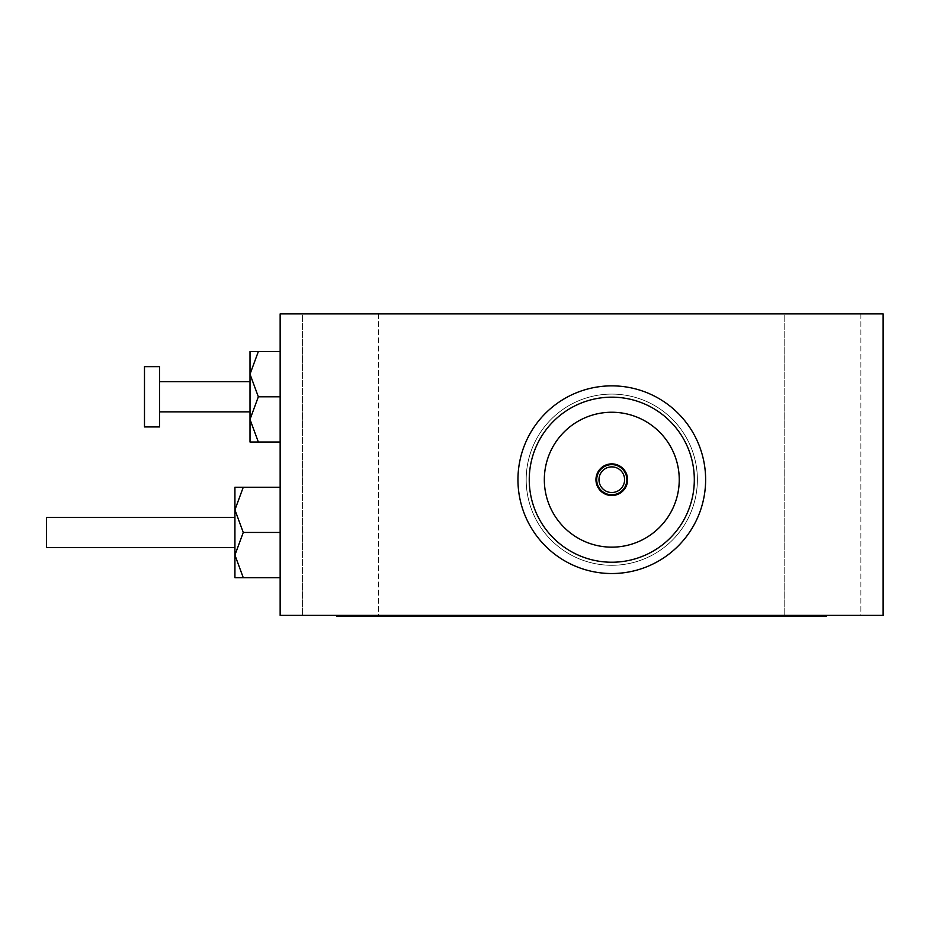 <?xml version="1.0" encoding="UTF-8"?>
<svg xmlns="http://www.w3.org/2000/svg" width="930" height="930" viewBox="0 0 930 930"><rect width="100%" height="100%" fill="white"/><g stroke="black" fill="none" stroke-linecap="round" stroke-linejoin="round"><path stroke-width="0.7" stroke-dasharray="4.65 3.49" d="M258.342 442.017L250.007 419.395L258.342 396.785L250.007 374.174L258.342 351.563L250.007 351.563L250.007 442.017L280.151 442.017L280.151 396.785L280.151 442.017M159.553 366.641L159.553 426.94M144.487 366.641L144.487 426.94M280.151 351.563L280.151 396.785L280.151 351.563L258.342 351.563M258.342 396.785L280.151 396.785M618.485 615.741L674.169 615.741L597.502 615.741L663.578 615.741L624.588 616.125M622.135 616.125L656.069 616.125M46.5 517.382L46.5 547.538M243.265 487.239L234.93 509.849L243.265 532.46L280.151 532.46L280.151 487.239L234.93 487.239L234.93 577.681L280.151 577.681L280.151 532.46L280.151 577.681M243.265 532.46L234.93 555.071L243.265 577.681M378.51 313.875L378.51 615.369L302.39 615.369L378.51 615.369L302.39 615.369L378.51 615.369L378.51 313.875L302.39 313.875L302.39 615.369L302.39 313.875L378.51 313.875M860.889 313.875L860.889 615.369L784.769 615.369L860.889 615.369L784.769 615.369L860.889 615.369L860.889 313.875L784.769 313.875L784.769 615.369L784.769 313.875L860.889 313.875M883.128 615.369L883.128 313.875L883.128 615.369L883.128 313.875L280.151 313.875L280.151 615.369L883.5 615.369L883.128 313.875M368.629 616.125L394.099 616.125L368.629 616.125M377.406 616.125L367.652 616.125M657.289 616.125L595.572 616.125M595.572 615.741L657.289 615.741M745.662 616.125L714.263 615.741L745.662 616.125M574.949 615.741L550.235 615.741L574.949 616.125M575.821 616.125L556.977 616.125M549.432 615.741L582.447 615.741L549.432 616.125M336.683 615.369L336.683 616.125L826.596 616.125L826.596 615.369L336.683 615.369L826.596 615.369M618.485 616.125L597.502 616.125M648.919 616.125L663.648 615.741L648.919 616.125M629.68 616.125L620.531 615.741L629.68 616.125M565.986 616.125L588.992 616.125M234.93 532.46L234.93 570.148L234.93 532.46M280.151 487.239L280.151 532.46M563.917 615.741L553.455 615.741L563.917 615.741M556.977 615.741L581.634 615.741L550.235 615.741L573.229 616.125M565.917 615.741L579.227 615.741L565.917 615.741M573.229 615.741L579.227 615.741L573.926 616.125M573.926 615.741L575.821 615.741M553.455 615.741L581.634 616.125L553.455 615.741M729.655 615.741L745.662 615.741L729.655 615.741M597.502 615.741L603.872 616.125M603.872 615.741L623.077 615.741L614.323 616.125M656.069 615.741L617.043 616.125M622.135 615.741L612.01 616.125M612.01 615.741L614.323 615.741M615.718 616.125L624.588 615.741M615.718 615.741L617.043 615.741M659.521 616.125L662.311 616.125M657.51 616.125L649.466 616.125L657.51 616.125M649.466 615.741L657.51 615.741L649.466 616.125M662.311 615.741L659.521 615.741M565.986 615.741L588.992 615.741M367.652 615.741L388.601 616.125M377.452 615.741L394.099 615.741L361.084 615.741L377.452 616.125M388.601 615.741L377.406 615.741M393.297 615.741L361.886 616.125L393.297 615.741M611.789 466.883A12.811 12.811 0 0 0 598.978 479.694A12.811 12.811 0 0 0 611.789 492.516A12.811 12.811 0 0 0 624.6 479.694A12.811 12.811 0 0 0 611.789 466.883A12.811 12.811 0 0 1 624.6 479.694A12.811 12.811 0 0 1 611.789 492.516A12.811 12.811 0 0 1 598.978 479.694A12.811 12.811 0 0 1 611.789 466.883A12.811 12.811 0 0 1 624.6 479.694A12.811 12.811 0 0 1 611.789 492.516A12.811 12.811 0 0 1 598.978 479.694A12.811 12.811 0 0 1 611.789 466.883M611.789 494.772A15.078 15.078 0 0 0 626.855 479.694A15.078 15.078 0 0 0 611.789 464.628A15.078 15.078 0 0 0 596.711 479.694A15.078 15.078 0 0 0 611.789 494.772A15.078 15.078 0 0 1 596.711 479.694A15.078 15.078 0 0 1 611.789 464.628A15.078 15.078 0 0 1 626.855 479.694A15.078 15.078 0 0 1 611.789 494.772A15.078 15.078 0 0 1 596.711 479.694A15.078 15.078 0 0 1 611.789 464.628A15.078 15.078 0 0 1 626.855 479.694A15.078 15.078 0 0 1 611.789 494.772M611.789 463.872A15.833 15.833 0 0 0 595.956 479.694A15.833 15.833 0 0 0 611.789 495.527A15.833 15.833 0 0 0 627.611 479.694A15.833 15.833 0 0 0 611.789 463.872A15.833 15.833 0 0 1 627.611 479.694A15.833 15.833 0 0 1 611.789 495.527A15.833 15.833 0 0 1 595.956 479.694A15.833 15.833 0 0 1 611.789 463.872A15.833 15.833 0 0 1 627.611 479.694A15.833 15.833 0 0 1 611.789 495.527A15.833 15.833 0 0 1 595.956 479.694A15.833 15.833 0 0 1 611.789 463.872M611.789 412.246A67.46 67.46 0 0 0 544.329 479.694A67.46 67.46 0 0 0 611.789 547.154A67.46 67.46 0 0 0 679.249 479.694A67.46 67.46 0 0 0 611.789 412.246A67.46 67.46 0 0 1 679.249 479.694A67.46 67.46 0 0 1 611.789 547.154A67.46 67.46 0 0 1 544.329 479.694A67.46 67.46 0 0 1 611.789 412.246A67.46 67.46 0 0 1 679.249 479.694A67.46 67.46 0 0 1 611.789 547.154A67.46 67.46 0 0 1 544.329 479.694A67.46 67.46 0 0 1 611.789 412.246M611.789 562.231A82.538 82.538 0 0 0 694.315 479.694A82.538 82.538 0 0 0 611.789 397.168A82.538 82.538 0 0 0 529.251 479.694A82.538 82.538 0 0 0 611.789 562.231A82.538 82.538 0 0 0 694.315 479.694A82.538 82.538 0 0 0 611.789 397.168A82.538 82.538 0 0 0 529.251 479.694A82.538 82.538 0 0 0 611.789 562.231A82.538 82.538 0 0 0 694.315 479.694A82.538 82.538 0 0 0 611.789 397.168A82.538 82.538 0 0 0 529.251 479.694A82.538 82.538 0 0 0 611.789 562.231A82.538 82.538 0 0 0 694.315 479.694A82.538 82.538 0 0 0 611.789 397.168A82.538 82.538 0 0 0 529.251 479.694A82.538 82.538 0 0 0 611.789 562.231A82.538 82.538 0 0 0 694.315 479.694A82.538 82.538 0 0 0 611.789 397.168A82.538 82.538 0 0 0 529.251 479.694A82.538 82.538 0 0 0 611.789 562.231A82.538 82.538 0 0 0 694.315 479.694A82.538 82.538 0 0 0 611.789 397.168A82.538 82.538 0 0 0 529.251 479.694A82.538 82.538 0 0 0 611.789 562.231A82.538 82.538 0 0 0 694.315 479.694A82.538 82.538 0 0 0 611.789 397.168A82.538 82.538 0 0 0 529.251 479.694A82.538 82.538 0 0 0 611.789 562.231A82.538 82.538 0 0 0 694.315 479.694A82.538 82.538 0 0 0 611.789 397.168A82.538 82.538 0 0 0 529.251 479.694A82.538 82.538 0 0 0 611.789 562.231A82.538 82.538 0 0 0 694.315 479.694A82.538 82.538 0 0 0 611.789 397.168A82.538 82.538 0 0 0 529.251 479.694A82.538 82.538 0 0 0 611.789 562.231A82.538 82.538 0 0 0 694.315 479.694A82.538 82.538 0 0 0 611.789 397.168A82.538 82.538 0 0 0 529.251 479.694A82.538 82.538 0 0 0 611.789 562.231A82.538 82.538 0 0 0 694.315 479.694A82.538 82.538 0 0 0 611.789 397.168A82.538 82.538 0 0 0 529.251 479.694A82.538 82.538 0 0 0 611.789 562.231A82.538 82.538 0 0 0 694.315 479.694A82.538 82.538 0 0 0 611.789 397.168A82.538 82.538 0 0 0 529.251 479.694A82.538 82.538 0 0 0 611.789 562.231A82.538 82.538 0 0 1 529.251 479.694A82.538 82.538 0 0 1 611.789 397.168A82.538 82.538 0 0 1 694.315 479.694A82.538 82.538 0 0 1 611.789 562.231A82.538 82.538 0 0 1 529.251 479.694A82.538 82.538 0 0 1 611.789 397.168A82.538 82.538 0 0 1 694.315 479.694A82.538 82.538 0 0 1 611.789 562.231A82.538 82.538 0 0 1 529.251 479.694A82.538 82.538 0 0 1 611.789 397.168A82.538 82.538 0 0 1 694.315 479.694A82.538 82.538 0 0 1 611.789 562.231A82.538 82.538 0 0 1 529.251 479.694A82.538 82.538 0 0 1 611.789 397.168A82.538 82.538 0 0 1 694.315 479.694A82.538 82.538 0 0 1 611.789 562.231A82.538 82.538 0 0 1 529.251 479.694A82.538 82.538 0 0 1 611.789 397.168A82.538 82.538 0 0 1 694.315 479.694A82.538 82.538 0 0 1 611.789 562.231A82.538 82.538 0 0 1 529.251 479.694A82.538 82.538 0 0 1 611.789 397.168A82.538 82.538 0 0 1 694.315 479.694A82.538 82.538 0 0 1 611.789 562.231A82.538 82.538 0 0 1 529.251 479.694A82.538 82.538 0 0 1 611.789 397.168A82.538 82.538 0 0 1 694.315 479.694A82.538 82.538 0 0 1 611.789 562.231A82.538 82.538 0 0 1 529.251 479.694A82.538 82.538 0 0 1 611.789 397.168A82.538 82.538 0 0 1 694.315 479.694A82.538 82.538 0 0 1 611.789 562.231A82.538 82.538 0 0 1 529.251 479.694A82.538 82.538 0 0 1 611.789 397.168A82.538 82.538 0 0 1 694.315 479.694A82.538 82.538 0 0 1 611.789 562.231A82.538 82.538 0 0 1 529.251 479.694A82.538 82.538 0 0 1 611.789 397.168A82.538 82.538 0 0 1 694.315 479.694A82.538 82.538 0 0 1 611.789 562.231A82.538 82.538 0 0 1 529.251 479.694A82.538 82.538 0 0 1 611.789 397.168A82.538 82.538 0 0 1 694.315 479.694A82.538 82.538 0 0 1 611.789 562.231A82.538 82.538 0 0 1 529.251 479.694A82.538 82.538 0 0 1 611.789 397.168A82.538 82.538 0 0 1 694.315 479.694A82.538 82.538 0 0 1 611.789 562.231A82.538 82.538 0 0 1 529.251 479.694A82.538 82.538 0 0 1 611.789 397.168A82.538 82.538 0 0 1 694.315 479.694A82.538 82.538 0 0 1 611.789 562.231M611.789 573.531A93.837 93.837 0 0 0 705.626 479.694A93.837 93.837 0 0 0 611.789 385.857A93.837 93.837 0 0 0 517.952 479.694A93.837 93.837 0 0 0 611.789 573.531A93.837 93.837 0 0 0 705.626 479.694A93.837 93.837 0 0 0 611.789 385.857A93.837 93.837 0 0 0 517.952 479.694A93.837 93.837 0 0 0 611.789 573.531A93.837 93.837 0 0 0 705.626 479.694A93.837 93.837 0 0 0 611.789 385.857A93.837 93.837 0 0 0 517.952 479.694A93.837 93.837 0 0 0 611.789 573.531A93.837 93.837 0 0 0 705.626 479.694A93.837 93.837 0 0 0 611.789 385.857A93.837 93.837 0 0 0 517.952 479.694A93.837 93.837 0 0 0 611.789 573.531A93.837 93.837 0 0 0 705.626 479.694A93.837 93.837 0 0 0 611.789 385.857A93.837 93.837 0 0 0 517.952 479.694A93.837 93.837 0 0 0 611.789 573.531A93.837 93.837 0 0 0 705.626 479.694A93.837 93.837 0 0 0 611.789 385.857A93.837 93.837 0 0 0 517.952 479.694A93.837 93.837 0 0 0 611.789 573.531A93.837 93.837 0 0 0 705.626 479.694A93.837 93.837 0 0 0 611.789 385.857A93.837 93.837 0 0 0 517.952 479.694A93.837 93.837 0 0 0 611.789 573.531A93.837 93.837 0 0 0 705.626 479.694A93.837 93.837 0 0 0 611.789 385.857A93.837 93.837 0 0 0 517.952 479.694A93.837 93.837 0 0 0 611.789 573.531A93.837 93.837 0 0 0 705.626 479.694A93.837 93.837 0 0 0 611.789 385.857A93.837 93.837 0 0 0 517.952 479.694A93.837 93.837 0 0 0 611.789 573.531A93.837 93.837 0 0 0 705.626 479.694A93.837 93.837 0 0 0 611.789 385.857A93.837 93.837 0 0 0 517.952 479.694A93.837 93.837 0 0 0 611.789 573.531A93.837 93.837 0 0 0 705.626 479.694A93.837 93.837 0 0 0 611.789 385.857A93.837 93.837 0 0 0 517.952 479.694A93.837 93.837 0 0 0 611.789 573.531A93.837 93.837 0 0 1 517.952 479.694A93.837 93.837 0 0 1 611.789 385.857A93.837 93.837 0 0 1 705.626 479.694A93.837 93.837 0 0 1 611.789 573.531A93.837 93.837 0 0 1 517.952 479.694A93.837 93.837 0 0 1 611.789 385.857A93.837 93.837 0 0 1 705.626 479.694A93.837 93.837 0 0 1 611.789 573.531A93.837 93.837 0 0 1 517.952 479.694A93.837 93.837 0 0 1 611.789 385.857A93.837 93.837 0 0 1 705.626 479.694A93.837 93.837 0 0 1 611.789 573.531A93.837 93.837 0 0 1 517.952 479.694A93.837 93.837 0 0 1 611.789 385.857A93.837 93.837 0 0 1 705.626 479.694A93.837 93.837 0 0 1 611.789 573.531A93.837 93.837 0 0 1 517.952 479.694A93.837 93.837 0 0 1 611.789 385.857A93.837 93.837 0 0 1 705.626 479.694A93.837 93.837 0 0 1 611.789 573.531A93.837 93.837 0 0 1 517.952 479.694A93.837 93.837 0 0 1 611.789 385.857A93.837 93.837 0 0 1 705.626 479.694A93.837 93.837 0 0 1 611.789 573.531A93.837 93.837 0 0 1 517.952 479.694A93.837 93.837 0 0 1 611.789 385.857A93.837 93.837 0 0 1 705.626 479.694A93.837 93.837 0 0 1 611.789 573.531A93.837 93.837 0 0 1 517.952 479.694A93.837 93.837 0 0 1 611.789 385.857A93.837 93.837 0 0 1 705.626 479.694A93.837 93.837 0 0 1 611.789 573.531A93.837 93.837 0 0 1 517.952 479.694A93.837 93.837 0 0 1 611.789 385.857A93.837 93.837 0 0 1 705.626 479.694A93.837 93.837 0 0 1 611.789 573.531A93.837 93.837 0 0 1 517.952 479.694A93.837 93.837 0 0 1 611.789 385.857A93.837 93.837 0 0 1 705.626 479.694A93.837 93.837 0 0 1 611.789 573.531A93.837 93.837 0 0 1 517.952 479.694A93.837 93.837 0 0 1 611.789 385.857A93.837 93.837 0 0 1 705.626 479.694A93.837 93.837 0 0 1 611.789 573.531A93.837 93.837 0 0 1 517.952 479.694A93.837 93.837 0 0 1 611.789 385.857A93.837 93.837 0 0 1 705.626 479.694A93.837 93.837 0 0 1 611.789 573.531M611.789 565.289A85.595 85.595 0 0 0 697.384 479.694A85.595 85.595 0 0 0 611.789 394.099A85.595 85.595 0 0 0 526.194 479.694A85.595 85.595 0 0 0 611.789 565.289A85.595 85.595 0 0 1 526.194 479.694A85.595 85.595 0 0 1 611.789 394.099A85.595 85.595 0 0 1 697.384 479.694A85.595 85.595 0 0 1 611.789 565.289M414.629 616.125L414.629 615.369M748.65 616.125L748.65 615.369"/><path stroke-width="1.4" d="M159.553 426.94L159.553 366.641L144.487 366.641L144.487 426.94L159.553 426.94M258.342 351.563L250.007 374.174L258.342 396.785L250.007 419.395L258.342 442.017L250.007 442.017L250.007 351.563L280.151 351.563M258.342 396.785L280.151 396.785M258.342 442.017L280.151 442.017M234.93 547.538L46.5 547.538L46.5 517.382L234.93 517.382M883.128 615.369L883.128 313.875L280.151 313.875L280.151 615.369L883.5 615.369L883.128 313.875M826.596 615.369L826.596 616.125L336.683 616.125L336.683 615.369M280.151 577.681L234.93 577.681L234.93 487.239L280.151 487.239M243.265 577.681L234.93 555.071L243.265 532.46L280.151 532.46M243.265 532.46L234.93 509.849L243.265 487.239M611.789 466.883A12.811 12.811 0 0 0 598.978 479.694A12.811 12.811 0 0 0 611.789 492.516A12.811 12.811 0 0 0 624.6 479.694A12.811 12.811 0 0 0 611.789 466.883M611.789 494.772A15.078 15.078 0 0 0 626.855 479.694A15.078 15.078 0 0 0 611.789 464.628A15.078 15.078 0 0 0 596.711 479.694A15.078 15.078 0 0 0 611.789 494.772M611.789 463.872A15.833 15.833 0 0 0 595.956 479.694A15.833 15.833 0 0 0 611.789 495.527A15.833 15.833 0 0 0 627.611 479.694A15.833 15.833 0 0 0 611.789 463.872M611.789 412.246A67.46 67.46 0 0 0 544.329 479.694A67.46 67.46 0 0 0 611.789 547.154A67.46 67.46 0 0 0 679.249 479.694A67.46 67.46 0 0 0 611.789 412.246M611.789 562.231A82.538 82.538 0 0 0 694.315 479.694A82.538 82.538 0 0 0 611.789 397.168A82.538 82.538 0 0 0 529.251 479.694A82.538 82.538 0 0 0 611.789 562.231M611.789 573.531A93.837 93.837 0 0 0 705.626 479.694A93.837 93.837 0 0 0 611.789 385.857A93.837 93.837 0 0 0 517.952 479.694A93.837 93.837 0 0 0 611.789 573.531M748.65 616.125L748.65 615.369M414.629 616.125L414.629 615.369M159.553 411.862L250.007 411.862M159.553 381.719L250.007 381.719"/></g></svg>
